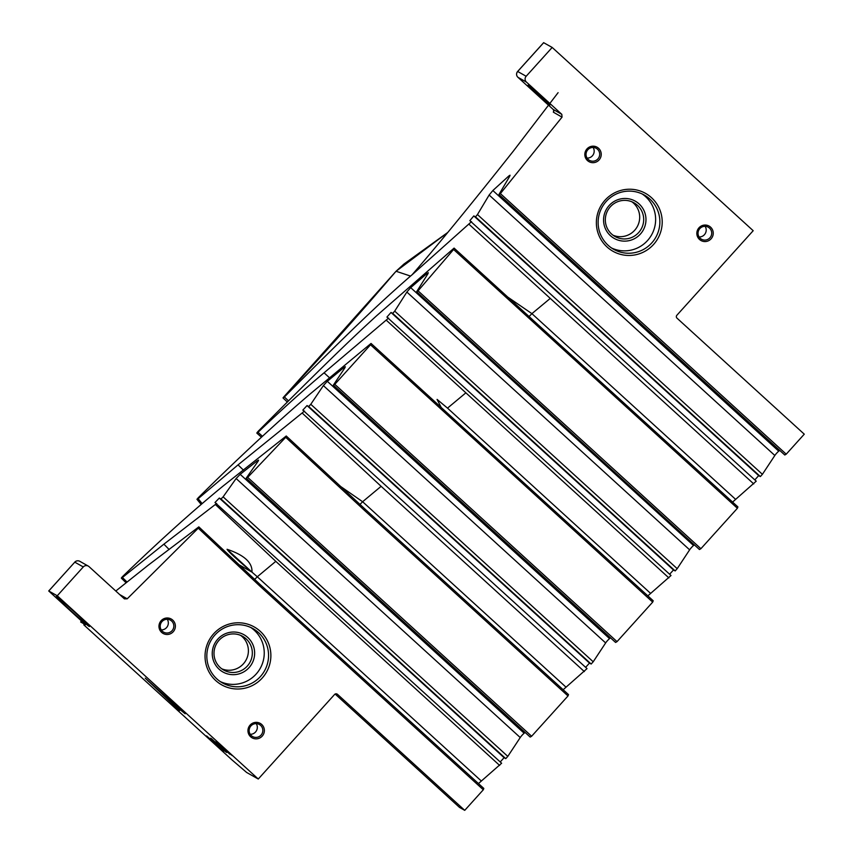 <?xml version="1.0" encoding="UTF-8"?>
<svg xmlns="http://www.w3.org/2000/svg" width="853" height="853" viewBox="0 0 853 853"><rect width="100%" height="100%" fill="white"/><g stroke="black" fill="none" stroke-linecap="round" stroke-linejoin="round"><path stroke-width="1.28" d="M364.775 510.67L365.287 509.326L568.514 694.609L568.002 695.952L364.775 510.67L285.712 437.312L247.679 477.381L531.622 736.246L530.182 737.067L246.208 478.17L247.679 477.381M568.002 695.952L531.622 736.246M449.702 417.042L450.213 415.699L653.217 600.768L652.694 602.111L370.522 344.793L334.792 384.33L617.028 641.627L615.589 642.448L333.352 385.14L334.792 384.33M652.694 602.111L617.028 641.627M533.914 322.765L534.426 321.421L737.909 506.927L737.397 508.271L453.604 249.481L418.066 290.852L700.899 548.703L699.46 549.524L416.648 291.683L418.066 290.852M737.397 508.271L700.899 548.703M259.451 585.702L259.962 584.369L483.811 788.439L483.299 789.782L259.451 585.702L198.269 528.167L127.214 598.817L124.421 598.881L89.043 566.637A4.126 4.073 119.4 0 0 83.274 566.946L57.258 595.767L258.267 779.024L334.579 694.481A2.058 2.037 -60.6 0 1 337.468 694.321L336.679 693.884M483.299 789.782L464.736 810.35L337.468 694.321M260.197 631.263A33.214 32.83 -60.6 0 1 262.234 678.028A33.214 32.83 -60.6 0 1 215.713 680.534A33.214 32.83 -60.6 0 1 213.676 633.768A33.214 32.83 -60.6 0 1 260.197 631.263M161.622 632.372A8.274 8.178 -60.6 0 1 161.121 620.717A8.274 8.178 -60.6 0 1 172.711 620.088A8.274 8.178 -60.6 0 1 173.223 631.753A8.274 8.178 -60.6 0 1 161.622 632.372M250.622 736.757A8.274 8.178 -60.6 0 1 250.11 725.093A8.274 8.178 -60.6 0 1 261.711 724.474A8.274 8.178 -60.6 0 1 262.212 736.128A8.274 8.178 -60.6 0 1 250.622 736.757M786.221 454.18L804.272 434.177L677.005 318.158A2.058 2.037 -60.6 0 1 676.877 315.247L753.188 230.705L552.179 47.448L526.162 76.269A4.126 4.073 119.4 0 0 526.418 82.08L561.818 114.355L562.031 117.149L500.38 193.588L786.221 454.18L784.781 455.001L498.984 194.452L500.38 193.588M651.521 197.704A33.214 32.83 -60.6 0 1 653.558 244.48A33.214 32.83 -60.6 0 1 607.048 246.986A33.214 32.83 -60.6 0 1 605.012 200.21A33.214 32.83 -60.6 0 1 651.521 197.704M699.503 239.448A8.274 8.178 -60.6 0 1 698.991 227.783A8.274 8.178 -60.6 0 1 710.592 227.165A8.274 8.178 -60.6 0 1 711.093 238.819A8.274 8.178 -60.6 0 1 699.503 239.448M587.482 160.567A8.274 8.178 -60.6 0 1 586.981 148.912A8.274 8.178 -60.6 0 1 598.571 148.283A8.274 8.178 -60.6 0 1 599.083 159.938A8.274 8.178 -60.6 0 1 587.482 160.567M649.869 199.08A31.156 30.793 -60.6 0 1 613.712 249.332A31.156 30.793 -60.6 0 1 604.052 204.134A31.156 30.793 -60.6 0 1 649.869 199.08M611.644 248.052A31.156 30.793 119.4 0 0 642.138 193.94M639.1 203.931A21.4 21.154 119.4 0 0 609.127 205.541A21.4 21.154 119.4 0 0 610.439 235.673A21.4 21.154 119.4 0 0 640.411 234.053A21.4 21.154 119.4 0 0 639.1 203.931M220.309 681.6A31.156 30.793 119.4 0 0 250.803 627.499M247.765 637.479A21.4 21.154 119.4 0 0 217.803 639.1A21.4 21.154 119.4 0 0 219.114 669.221A21.4 21.154 119.4 0 0 249.076 667.611A21.4 21.154 119.4 0 0 247.765 637.479M216.822 678.86A31.156 30.793 -60.6 0 1 252.978 628.608A31.156 30.793 -60.6 0 1 262.639 673.795A31.156 30.793 -60.6 0 1 216.822 678.86M220.223 667.547A19.331 19.118 119.4 0 0 248.66 664.402A19.331 19.118 119.4 0 0 242.657 636.359A19.331 19.118 119.4 0 0 220.223 667.547M240.61 635.357A19.331 19.118 -60.6 0 1 221.759 668.805M258.267 779.024L246.624 772.455L231.835 759.767L83.818 624.865M464.736 810.35L459.511 807.407A17.188 2.527 132.4 0 1 459.447 807.354A17.188 2.527 132.4 0 1 459.383 807.29M563.161 689.725L587.035 668.613L302.836 410.101L307.037 405.57L308.722 406.518L310.78 404.29L323.372 385.599L327.307 381.302L344.111 367.387L345.316 366.726L344.879 367.824L333.352 385.14M585.638 667.345L589.487 663.069L591.172 664.029L593.208 661.779L605.641 642.938A4.126 0.608 132.4 0 1 609.543 638.609L610.492 637.809M647.843 595.874L671.023 575.508L386.921 317.092L391.015 312.454L392.7 313.403L394.704 311.132L406.86 292.046L410.688 287.642L427.118 273.386L428.302 272.704L427.886 273.824L416.648 291.683M669.626 574.24L673.475 569.975L675.171 570.924L677.197 568.674L689.629 549.833A4.126 0.608 132.4 0 1 693.532 545.504L694.331 544.843M732.588 502.076L756.227 481.167L469.843 220.66L473.81 215.916L475.516 216.875L477.456 214.551L489.142 195.028L492.853 190.528L508.889 175.921L510.062 175.217L509.667 176.368L498.984 194.452M754.83 479.887L758.68 475.622L760.364 476.571L762.401 474.321L774.833 455.481A4.126 0.608 132.4 0 1 778.736 451.162L779.695 450.363M478.469 783.566L501.628 763.232L214.988 502.502L219.306 498.067L221.002 499.016L223.113 496.851L236.121 478.533L240.162 474.332L257.35 460.78L258.587 460.13L258.118 461.206L246.208 478.17M500.231 761.953L504.08 757.688L505.776 758.637L507.802 756.387L520.234 737.546A4.126 0.608 132.4 0 1 524.137 733.217L525.096 732.428M285.712 437.312L286.245 435.99L223.028 486.093C192.394 511.203 158.967 541.303 122.736 576.404C121.041 578.195 120.934 578.569 122.405 577.513L163.893 544.161L216.683 503.451M365.287 509.326L286.245 435.99M283.207 397.583L396.037 271.265C362.099 311.078 324.449 353.227 283.1 397.722L284.38 396.986C350.156 331.081 377.772 304.638 410.538 276.073L396.059 271.265L447.622 232.57M121.35 578.142L122.405 577.513L126.884 581.885M370.522 344.793L371.034 343.439L309.522 394.481C275.38 423.621 238.371 457.976 198.472 497.544C196.723 499.463 196.606 499.858 198.131 498.717L238.04 464.874L304.521 411.061M197.043 499.4L198.131 498.717L202.012 503.43M453.604 249.481L454.084 248.106L376.951 315.461C350.903 339.046 317.135 371.94 258.256 431.202C256.486 433.217 256.412 433.58 258.011 432.3C281.575 409.792 303.593 389.949 324.065 372.804L388.616 318.052M256.838 433.1L258.011 432.3L262.415 436.246M127.214 598.817L119.655 594.541M198.269 528.167L198.824 526.877L148.497 564.985L115.795 591.022M81.387 620.909L80.651 621.986L85.471 624.716L84.223 623.49L48.728 590.969L74.755 562.191M553.725 110.709L553.352 112.18L562.031 117.149M558.097 92.668L513.57 150.821C470.835 204.763 437.024 246.08 412.127 274.741L471.538 221.631M288.517 400.867L284.38 396.986M507.674 297.025L531.909 313.648L550.26 298.401L469.193 224.435M412.127 274.741L410.538 276.073M550.26 298.401L753.743 483.918M758.68 475.622L473.81 215.916M760.364 476.571L475.516 216.875M762.401 474.321L477.456 214.551M534.426 321.421L454.084 248.106M650.444 593.251L447.516 408.129L437.077 399.407L441.225 407.51M447.516 408.129L465.877 392.828L386.526 320.419M450.213 415.699L371.034 343.439M584.348 671.588L381.12 486.317L302.442 413.289M339.622 485.773L362.621 501.735L359.955 504.443M589.487 663.069L307.037 405.57M591.172 664.029L308.722 406.518M593.208 661.779L310.78 404.29M254.642 579.464L257.297 576.777L481.145 780.847M238.19 564.249L251.966 572.128L257.297 576.777L275.796 561.349L499.645 765.429M259.962 584.369L198.824 526.877M147.868 680.747L170.781 701.198L168.244 699.769L147.985 680.609M57.258 595.767L48.728 590.969M145.223 678.135L179.525 710.592L171.314 702.616L185.165 713.769L145.223 678.135M69.914 609.895A22.338 0.746 42.1 0 1 56.287 596.567A22.338 0.746 42.1 0 1 75.778 613.2A22.338 0.746 42.1 0 1 89.437 626.486A22.338 0.746 42.1 0 1 69.914 609.895M219.136 746.887L206.618 735.915L219.136 746.887M224.115 751.024L213.858 741.673L224.254 750.875M225.981 752.079L215.436 742.558L225.981 752.079M212.504 739.796L210.616 738.176L212.504 739.796M226.717 752.495L211.352 738.591L226.717 752.495M216.15 741.289L229.873 754.276L226.589 751.077L232.133 755.545L216.15 741.289M222.953 749.926L215.255 742.899L222.953 749.926M217.206 742.334L226.376 750.512L217.259 742.281M171.314 702.616L171.911 701.944M540.93 96.208C553.672 108.267 552.381 107.531 537.049 94.011C524.307 81.952 525.608 82.677 540.93 96.208L549.972 105.004M537.049 94.011L528.039 85.204M543.66 42.693L552.179 47.448M79.819 561.317L79.819 561.317A4.126 4.073 119.4 0 0 74.787 562.159L74.733 562.148A4.126 4.126 0 0 1 79.819 561.317L88.307 566.104M526.162 76.269L517.675 71.481A4.126 4.073 119.4 0 0 517.931 77.292A4.126 0.608 132.4 0 1 517.92 77.282A4.126 0.608 132.4 0 1 517.899 77.26M275.796 561.349L215.521 504.645M504.08 757.688L219.306 498.067M505.776 758.637L221.002 499.016M507.802 756.387L223.113 496.851M251.966 572.128C236.526 559.099 228.22 551.486 227.058 549.289C244.246 555.036 252.552 562.649 251.966 572.128L227.058 549.289M465.877 392.828L668.869 577.897M673.475 569.975L391.015 312.454M675.171 570.924L392.7 313.403M677.197 568.674L394.704 311.132M631.934 201.809A19.331 19.118 -60.6 0 1 613.083 235.247M637.447 205.306A19.331 19.118 119.4 0 0 609.01 208.441A19.331 19.118 119.4 0 0 615.002 236.494A19.331 19.118 119.4 0 0 637.447 205.306M162.369 631.252A6.909 6.824 -60.6 0 1 170.376 620.12A6.909 6.824 -60.6 0 1 172.519 630.132A6.909 6.824 -60.6 0 1 162.369 631.252M161.228 629.919A6.909 6.835 119.4 0 0 167.241 619.246M250.228 734.294A6.909 6.835 119.4 0 0 256.241 723.632M699.108 236.985A6.909 6.835 119.4 0 0 705.122 226.322M587.088 158.104A6.909 6.835 119.4 0 0 593.102 147.441M251.358 735.638A6.909 6.824 -60.6 0 1 259.376 724.496A6.909 6.824 -60.6 0 1 261.519 734.508A6.909 6.824 -60.6 0 1 251.358 735.638M700.238 238.328A6.909 6.824 -60.6 0 1 708.257 227.186A6.909 6.824 -60.6 0 1 710.4 237.198A6.909 6.824 -60.6 0 1 700.238 238.328M588.229 159.447A6.909 6.824 -60.6 0 1 596.236 148.305A6.909 6.824 -60.6 0 1 598.38 158.327A6.909 6.824 -60.6 0 1 588.229 159.447M459.511 807.407L335.154 694.033M774.833 455.481L489.142 195.028M778.736 451.162L492.853 190.528M509.572 176.539L508.889 175.921M529.073 316.538L531.909 313.648L735.425 499.186M329.663 377.932L324.065 372.804M381.12 486.317L362.621 501.735L565.848 687.017M243.425 470.12L238.04 464.874M605.641 642.938L323.372 385.599M609.543 638.609L327.307 381.302M344.761 367.984L344.111 367.387M169.139 549.503L163.893 544.161M526.418 82.08L517.931 77.292L553.128 109.387L561.818 114.355M83.274 566.946L74.787 562.159L48.77 590.98M553.352 112.18A2.058 2.037 119.8 0 0 553.128 109.387L553.789 110.73M517.675 71.481L543.692 42.661M520.234 737.546L236.121 478.533M524.137 733.217L240.162 474.332M258.011 461.366L257.35 460.78M689.629 549.833L406.86 292.046M693.532 545.504L410.688 287.642M427.779 273.994L427.118 273.386M287.354 402.019L283.057 397.988M256.892 433.153L261.402 437.194M553.107 109.365L517.92 77.282A4.126 4.126 0 0 1 517.632 71.471L543.649 42.65M396.048 271.265L403.97 264.035L447.644 232.538M121.393 578.185L125.945 582.642M196.936 499.272L201.031 504.283M335.144 694.043L459.447 807.354"/></g></svg>
